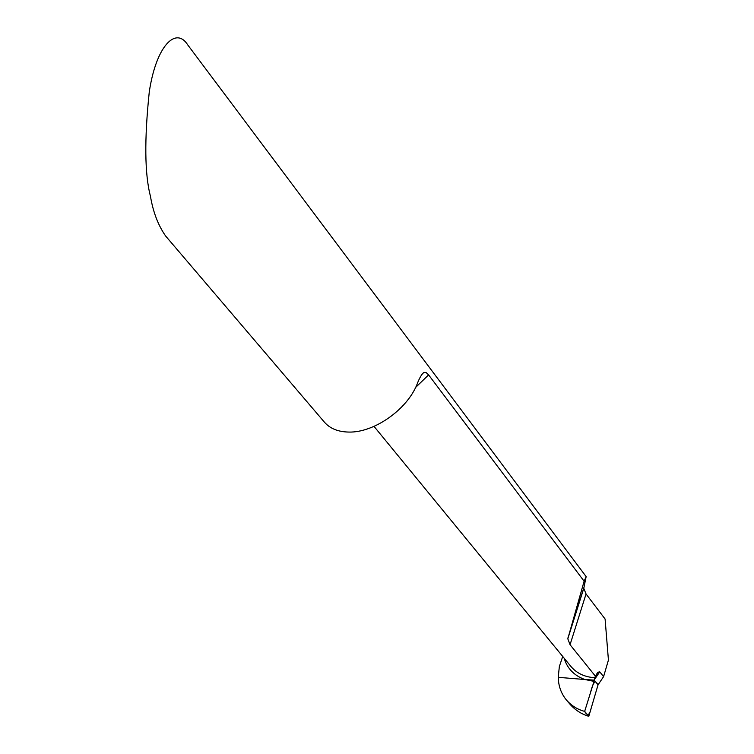 <?xml version="1.0" encoding="UTF-8"?>
<svg xmlns="http://www.w3.org/2000/svg" width="754" height="754" viewBox="0 0 754 754"><rect width="100%" height="100%" fill="white"/><g stroke="black" fill="none" stroke-linecap="round" stroke-linejoin="round"><path stroke-width="1.13" d="M564.181 658.233C567.215 668.478 574.096 675.565 584.85 679.505L594.02 681.371L584.661 711.38C577.639 709.561 571.589 705.81 566.508 700.117C561.221 693.727 558.46 686.131 558.233 677.328L584.85 679.505L558.233 677.328L559.345 666.564L562.72 656.451M594.02 681.371L594.246 680.146L584.85 679.505L594.246 680.146L598.045 684.839L603.586 676.63L608.431 660.08L605.094 619.025L586.046 593.964L583.784 588.318L586.15 576.631L584.114 581.23L567.809 638.789L570.052 644.717L595.519 676.319L594.454 677.714L593.728 677.667C584.039 676.762 576.442 673.02 570.929 666.461M566.508 700.117L569.92 704.142C575.293 710.164 581.588 714.217 588.799 716.3L598.045 684.839L594.246 680.146L594.454 677.714M584.114 581.23L428.602 374.889L426.038 372.476L423.852 372.41C421.627 374.182 419.337 378.197 416.981 384.465C406.84 409.799 373.946 432.749 348.932 432.07C338.216 431.91 330.035 428.611 324.409 422.165L165.673 236.068C158.199 225.427 153.119 212.128 150.432 196.172C144.693 174.212 144.306 139.471 149.273 91.931C156.163 45.523 176.059 26.183 187.765 44.938L586.15 576.631M594.331 679.788L599.75 671.833L597.865 672.276L595.519 676.319M599.75 671.833L603.586 676.63M584.661 711.38L590.071 694.019C592.408 685.48 594.765 677.403 597.96 685.122L591.127 708.364C589.515 715.386 587.357 716.385 584.661 711.38L588.799 716.3M415.633 387.424L428.602 374.889M567.979 637.827L583.898 587.554M570.052 644.717L586.046 593.964M374.012 426.378L570.891 666.423M567.828 638.732L583.766 588.384M423.852 372.41L421.599 374.766M597.865 672.276L596.885 673.652"/></g></svg>
